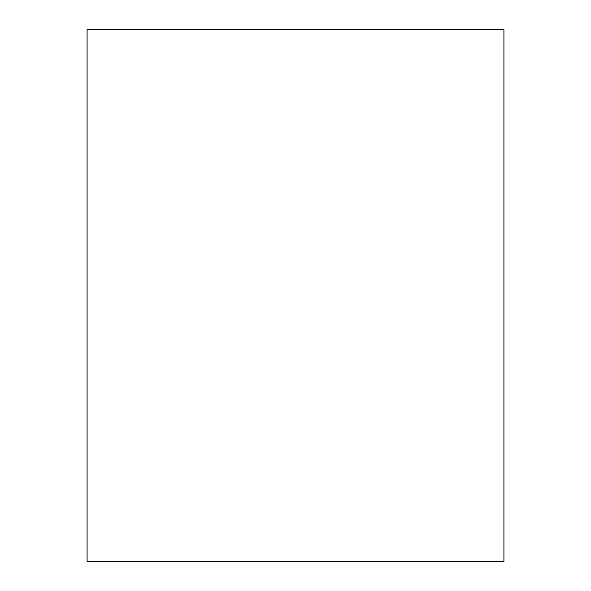 <?xml version="1.0" encoding="UTF-8"?>
<svg xmlns="http://www.w3.org/2000/svg" width="591" height="591" viewBox="0 0 591 591"><rect width="100%" height="100%" fill="white"/><g stroke="black" fill="none" stroke-linecap="round" stroke-linejoin="round"><path stroke-width="0.89" d="M87.084 29.55L503.916 29.55L503.916 561.45L87.084 561.45L87.084 29.55"/></g></svg>
